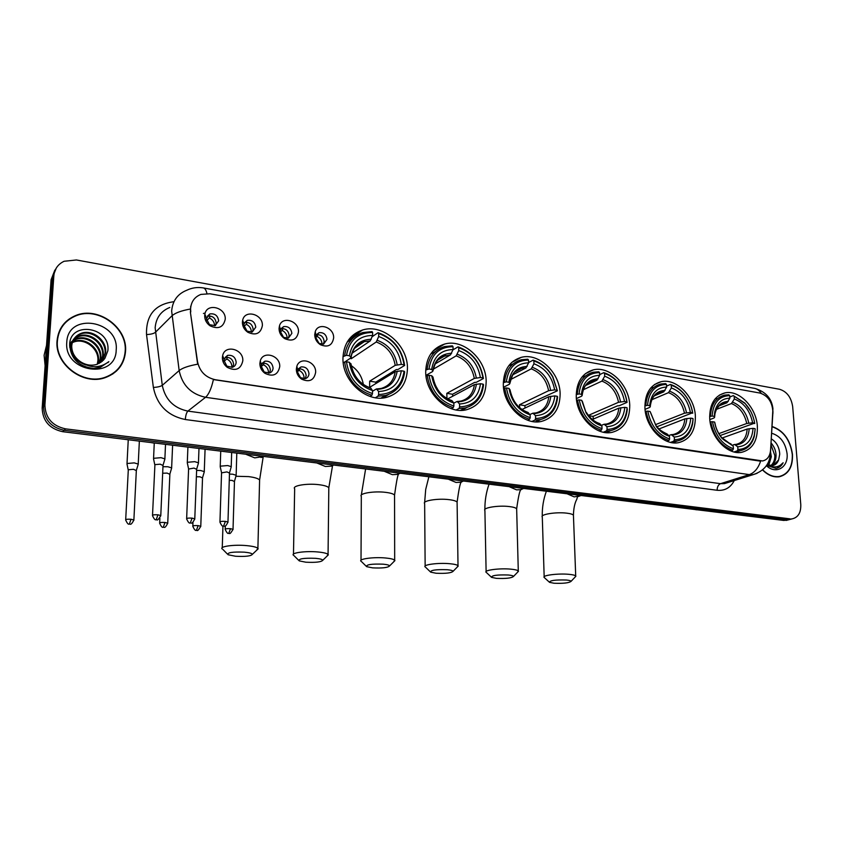 <?xml version="1.0" encoding="UTF-8"?>
<svg xmlns="http://www.w3.org/2000/svg" width="843" height="843" viewBox="0 0 843 843"><rect width="100%" height="100%" fill="white"/><g stroke="black" fill="none" stroke-linecap="round" stroke-linejoin="round"><path stroke-width="1.26" d="M644.927 407.77C645.453 427.285 663.757 446.01 678.71 442.628C690.038 439.561 695.591 430.72 695.37 416.084C694.632 396.505 676.17 377.875 660.996 381.731C650.248 384.851 644.884 393.533 644.927 407.77M425.704 371.605C425.199 393.67 447.97 414.756 466.453 409.761C479.214 405.978 485.789 396.579 486.169 381.573C486.379 359.381 463.271 338.349 444.461 344.102C432.522 347.99 426.273 357.158 425.704 371.605M503.303 384.408C503.208 405.536 524.262 425.768 541.438 421.416C553.735 417.907 559.963 408.686 560.131 393.776C559.973 372.543 538.645 352.385 521.185 357.379C509.625 360.983 503.661 369.993 503.303 384.408M576.243 396.431C576.486 416.727 596.064 436.168 612.071 432.343C623.883 429.076 629.774 420.046 629.742 405.262C629.268 384.893 609.478 365.535 593.219 369.898C582.06 373.249 576.401 382.1 576.243 396.431M709.711 418.455C710.48 437.275 727.667 455.325 741.671 452.312C752.525 449.435 757.762 440.773 757.362 426.316C756.392 407.443 739.09 389.487 724.896 392.912C714.548 395.831 709.49 404.345 709.711 418.455M342.964 357.948C342.005 381.068 366.779 403.091 386.716 397.316C399.93 393.217 406.842 383.639 407.443 368.591C408.096 345.303 382.848 323.333 362.532 330.013C350.277 334.228 343.754 343.544 342.964 357.948M279.728 366.663C277.948 374.893 273.016 377.116 264.934 373.312C261.604 370.783 259.907 367.527 259.865 363.533L260.255 361.015C262.932 350.203 280.508 355.398 279.728 366.663M261.193 366.189L264.217 372.016L269.36 373.038C271.667 372.269 272.9 370.604 273.079 368.043C272.342 363.059 269.612 360.783 264.871 361.215L261.435 364.682L261.193 366.189M315.651 372.332C314.049 380.341 309.349 382.596 301.552 379.097C298.148 376.61 296.409 373.344 296.325 369.276L296.852 366.262C299.887 356.136 316.315 361.531 315.651 372.332M297.421 371.868L300.54 377.717L305.324 378.633C307.6 377.885 308.823 376.231 308.981 373.681C308.253 368.802 305.609 366.557 301.035 366.926L297.737 370.066L297.421 371.868M242.805 360.836C240.824 369.318 235.629 371.478 227.241 367.337C224.017 364.766 222.394 361.531 222.383 357.622L222.636 355.693C224.828 344.123 243.711 349.055 242.805 360.836M223.964 360.351L226.862 366.147L232.405 367.285C234.733 366.484 235.987 364.808 236.177 362.258C235.429 357.158 232.605 354.861 227.684 355.356L224.112 359.202L223.964 360.351M262.363 325.672C260.666 333.607 255.819 335.809 247.831 332.279C244.249 329.729 242.436 326.378 242.384 322.226L242.668 320.171C244.955 309.065 263.195 314.249 262.363 325.672M243.817 325.135L247.073 331.12L252.257 331.994L255.766 327.179C254.976 322.079 252.152 319.803 247.284 320.34L243.985 323.902L243.817 325.135M298.485 331.879C296.957 339.613 292.342 341.847 284.628 338.591C281.004 336.094 279.138 332.743 279.044 328.538L279.454 325.956C282.152 315.545 299.202 320.941 298.485 331.879M280.245 331.362L283.575 337.358L288.401 338.138L291.868 333.354C291.088 328.38 288.359 326.125 283.669 326.599L280.487 329.824L280.245 331.362M333.638 337.938C332.258 345.482 327.853 347.738 320.414 344.713C316.747 342.269 314.85 338.928 314.713 334.682L315.25 331.657C318.254 321.868 334.249 327.411 333.638 337.938M315.693 337.432L319.086 343.417L323.596 344.134L327.01 339.36C326.241 334.502 323.596 332.268 319.075 332.69L316.009 335.619L315.693 337.432M225.229 319.276C223.342 327.442 218.253 329.602 209.96 325.756C206.461 323.154 204.701 319.813 204.691 315.746L204.86 314.291C206.609 302.426 226.187 307.337 225.229 319.276M206.377 318.728L209.517 324.692L215.113 325.661L218.664 320.825C217.852 315.609 214.933 313.301 209.886 313.923L206.377 318.728M264.871 361.215L262.215 363.249C266.946 362.806 269.665 365.072 270.392 370.035L269.475 373.006M298.327 368.886C302.858 368.56 305.472 370.794 306.178 375.62L305.229 378.665M227.684 355.356L225.165 357.432C230.065 356.937 232.889 359.223 233.627 364.302L232.752 367.169M247.284 320.34L244.723 322.553C249.57 322.005 252.384 324.27 253.163 329.339L252.447 331.921M283.669 326.599L280.972 328.749C285.651 328.264 288.369 330.509 289.138 335.461L288.39 338.148M316.431 334.734C320.877 334.45 323.449 336.684 324.165 341.426L323.385 344.186M209.886 313.923L207.452 316.188C212.478 315.567 215.397 317.864 216.187 323.059L215.534 325.503M190.75 311.963L190.592 308.717C191.161 301.678 194.596 296.905 200.929 294.407L209.928 293.775L760.017 393.07C768.184 395.82 772.473 402.28 772.894 412.438L770.555 450.236C769.954 456.305 767.309 459.878 762.599 460.952L215.429 379.761C205.566 377.548 199.58 371.457 197.483 361.478L190.402 312.3L190.718 306.23M57.05 340.783C54.5 364.292 83.362 385.968 105.364 377.59C117.63 372.922 124.353 364.187 125.533 351.362C127.788 327.548 98.009 305.84 75.607 315.556C64.511 320.319 58.325 328.728 57.05 340.783M116.323 371.183L119.148 367.601M762.525 469.951C767.899 475.252 773.495 477.528 779.322 476.759C788.511 474.367 792.905 466.917 792.483 454.419C790.312 439.814 783.516 430.499 772.104 426.495M779.575 476.716L780.618 476.2M69.252 318.96L73.731 316.757M54.848 270.097L51.096 279.707L42.171 408.086C42.656 420.91 49.484 428.781 62.656 431.69L783.79 520.447L791.166 519.119L786.856 519.646L64.089 430.278L786.856 519.646L792.283 518.824C798.195 517.402 801.029 512.628 800.776 504.514L792.662 406.568C791.198 397.274 786.814 391.5 779.512 389.266L76.439 259.971L64.11 261.267C57.946 264.207 54.521 269.065 53.836 275.851L44.911 405.072C45.406 417.991 52.277 425.926 65.543 428.855L789.933 518.835M42.171 408.086L43.541 406.589C44.026 419.456 50.875 427.359 64.089 430.278C50.875 427.359 44.026 419.456 43.541 406.589L52.466 277.79L43.541 406.589L44.911 405.072M56.228 268.148L52.466 277.79L56.228 268.148M757.088 473.323L753.284 474.598L749.322 474.609C754.464 472.754 758.226 468.276 760.597 461.184L213.405 379.582C211.372 388.612 208.748 394.513 205.555 397.295C191.034 394.145 182.236 385.24 179.159 370.572C182.415 367.959 188.579 365.83 197.652 364.197L190.402 312.3M65.891 322.216L62.582 325.472M783.79 520.447L788.1 519.92M62.888 325.672L60.138 329.423M125.185 351.31C127.419 327.737 97.957 306.262 75.775 315.872C64.795 320.582 58.673 328.907 57.408 340.835C54.89 364.113 83.457 385.557 105.238 377.264C117.367 372.648 124.016 363.997 125.185 351.31M46.534 345.335L44.099 355.261L45.122 365.757M97.272 364.218L97.841 360.983C99.295 348.76 84.669 337.6 73.647 342.089L74.216 341.426C85.238 336.947 99.885 348.117 98.431 360.361L97.693 364.071M73.056 340.53L76.471 338.77C87.546 334.271 102.266 345.525 100.802 357.832L99.369 363.301M72.877 340.941L75.902 339.444C86.966 334.945 101.676 346.178 100.212 358.465L98.968 363.502M73.921 338.981L78.757 336.083C89.874 331.573 104.68 342.901 103.204 355.272L100.897 362.374M73.689 339.35L78.178 336.757C89.295 332.258 104.068 343.554 102.604 355.915L100.528 362.616M80.97 362.026C86.271 365.251 91.655 365.999 97.135 364.271L104.953 358.201L107.83 350.857C111.055 327.052 70.654 320.635 69.663 344.028C70.369 358.444 78.399 366.589 93.752 368.496L100.349 367.337L108.863 361.647C99.98 368.265 90.686 368.391 80.97 362.026C74.848 357.99 71.76 352.648 71.729 345.988C72.266 339.877 75.385 335.672 81.065 333.364C92.235 328.854 107.103 340.245 105.638 352.68L102.277 361.299M86.091 365.03C76.555 361.921 71.581 355.799 71.16 346.652C71.697 340.551 74.806 336.346 80.485 334.049C91.645 329.539 106.492 340.909 105.027 353.333L101.95 361.584M104.953 358.201L103.225 360.393M69.653 344.092L70.433 343.47M70.791 343.206L71.971 342.458M72.393 342.226L74.216 341.426M69.642 344.302L70.232 343.87M70.612 343.607L71.824 342.89M72.266 342.679L73.647 342.089M69.674 343.912L71.328 341.973M71.644 341.668L72.688 340.804M69.684 343.818L71.086 342.332M71.413 342.037L72.487 341.204M69.621 347.063L73.594 339.286M69.579 345.514L73.352 339.655M66.776 342.279C63.773 372.732 116.018 380.119 116.197 349.919C119.211 320.403 67.851 311.784 66.776 342.279M112.677 374.05L116.081 370.92M108.863 361.647L107.957 362.627M762.694 469.814C767.994 475.031 773.516 477.254 779.259 476.495C788.353 474.124 792.694 466.759 792.283 454.388C790.133 439.909 783.4 430.699 772.083 426.737M770.534 451.89L771.313 456.758L768.721 465.304M770.112 456.685L768.015 465.041M771.071 443.165C774.137 446.358 775.802 450.373 776.045 455.231C776.045 459.951 774.485 463.45 771.377 465.726M770.976 444.756L774.854 455.61C774.886 459.972 773.516 463.344 770.744 465.705M767.119 464.63L772.525 465.621C775.423 465.051 777.457 463.144 778.626 459.899L773.2 465.473M766.645 465.368L776.013 468.402C779.153 467.823 781.524 465.937 783.136 462.754C778.763 467.58 773.4 468.234 767.056 464.735M778.626 459.899L779.733 454.145C779.28 447.096 776.477 442.017 771.334 438.897M766.413 465.694C776.034 474.946 788.637 467.338 787.067 453.576C785.391 442.617 780.26 435.842 771.682 433.26M778.426 476.875L779.501 476.453M783.136 462.754L776.983 468.181M771.092 442.86L772.483 444.777M235.492 556.243C245.418 556.759 251.056 556.106 252.394 554.315C251.941 553.356 249.275 552.639 244.417 552.165C232.373 551.691 226.936 552.555 228.095 554.747L235.492 556.243M222.215 548.972C219.043 546.475 233.985 544.378 246.641 545.621C252.731 546.211 256.483 547.107 257.895 548.319L256.641 550.279M378.612 394.513L377.991 396.189L385.451 395.472C396.653 392.132 403.059 384.25 404.661 371.805L404.092 371.226C401.689 386.189 393.196 393.955 378.612 394.513L378.612 391.5C391.51 390.91 399.087 383.997 401.331 370.772L395.219 371.71L369.645 387.348L369.666 381.184L395.209 365.335L401.31 364.387C398.971 350.509 391.426 341.204 378.686 336.494L378.686 333.543C393.08 338.76 401.542 349.192 404.071 364.85L404.64 365.43C402.037 349.013 393.186 338.096 378.086 332.679L378.686 333.543M372.49 391.257L376.442 388.929L378.612 391.5M404.64 365.43L398.022 369.476L396.284 369.571L375.788 382.142L375.894 383.533M382.912 397.959L388.57 394.492M372.174 336.705L378.086 332.679M377.991 396.189L375.398 397.727M369.982 396.389L371.879 395.262L372.49 393.576C357.695 388.528 349.023 377.938 346.462 361.795L344.618 361.984C347.253 378.928 356.336 390.024 371.879 395.262M344.618 361.984L343.249 362.901M404.071 364.85L401.31 364.387M401.331 370.772L404.092 371.226M346.462 361.795L349.339 362.269C351.71 376.536 359.434 385.968 372.501 390.551L372.49 393.576M378.686 336.494L376.241 341.984L351.278 358.707L351.299 355.757M350.92 364.281L349.339 362.269M372.501 390.551L370.635 388.001C359.866 384.208 353.301 376.115 350.941 363.733M352.659 338.422L347.126 342.132M342.996 356.621L346.515 355.282C349.318 340.151 358.022 332.553 372.638 332.479L372.048 331.605L362.838 332.542C352.448 335.978 346.399 343.628 344.682 355.472M372.638 332.479L372.638 335.43C359.708 335.63 351.963 342.406 349.392 355.757L346.515 355.282M352.005 353.259L370.203 340.93L372.638 335.43M349.392 355.757L351.025 357.295L350.751 357.98L344.829 361.963M350.151 358.38L351.278 358.707M363.322 384.429C361.942 376.463 357.906 370.203 351.225 365.63M375.788 382.142L369.666 381.184M305.851 562.207C315.651 562.681 321.288 562.039 322.785 560.268C322.416 559.394 320.024 558.751 315.63 558.329C303.807 557.897 298.327 558.74 299.202 560.869L305.851 562.207M293.459 555.284C290.435 552.871 305.724 550.764 317.969 551.975C323.47 552.502 326.842 553.314 328.064 554.399L326.958 556.201M446.969 398.476L446.811 393.333L474.303 378.423L480.373 377.527C477.949 364.06 470.742 355.072 458.75 350.562L458.708 347.695C472.259 352.68 480.341 362.764 482.955 377.959L483.408 378.507C480.71 362.574 472.249 352.016 458.034 346.842L458.708 347.695M459.604 406.906L458.961 408.518L465.188 407.959C476.042 404.893 482.154 397.127 483.524 384.693L483.081 384.155C481.068 398.707 473.239 406.284 459.604 406.906L459.561 403.976C471.616 403.333 478.592 396.589 480.489 383.734L474.409 384.619L447.707 398.897M451.268 408.665L453.228 407.643L453.871 406.02C439.962 401.205 431.679 390.962 429.034 375.314L431.732 375.757C434.177 389.592 441.542 398.707 453.829 403.091L457.148 401.447L459.561 403.976M483.408 378.507L476.295 382.311L474.598 382.406L452.565 394.25L452.723 396.21M461.943 410.351L466.748 407.559M452.965 349.856L458.034 346.842M458.961 408.518L456.168 409.951M429.034 375.314L427.222 375.493C429.951 391.921 438.623 402.638 453.228 407.643M427.222 375.493L426.021 376.189M482.955 377.959L480.373 377.527M480.489 383.734L483.081 384.155M433.007 377.516L432.933 377.021C435.167 389.055 441.627 397.042 452.301 400.983L453.829 403.091L453.871 406.02M458.75 350.562L456.179 355.841L433.207 369.255M432.933 377.021L431.732 375.757M452.301 400.983L451.764 400.573C441.7 397 435.441 389.171 432.986 377.084M435.578 351.405L430.668 354.028M425.726 370.024L428.982 368.992C431.353 354.281 439.372 346.852 453.039 346.694L452.364 345.841L444.619 346.557C434.493 349.729 428.666 357.263 427.169 369.171M453.039 346.694L453.081 349.56C440.994 349.834 433.86 356.463 431.669 369.434L428.982 368.992M434.956 364.028L450.51 354.861L453.081 349.56M431.669 369.434L432.954 370.836L432.596 371.521L425.926 375.398M438.402 390.657L434.946 384.45M452.565 394.25L446.811 393.333M372.617 567.866C382.29 568.319 387.949 567.676 389.592 565.927C389.287 565.137 387.148 564.557 383.154 564.178C371.542 563.767 366.031 564.599 366.642 566.654L372.617 567.866M361.015 561.269C358.127 558.951 373.744 556.823 385.588 557.992C390.583 558.466 393.618 559.204 394.682 560.184L393.692 561.828M535.621 418.528L534.947 420.088L540.173 419.656C550.648 416.811 556.454 409.192 557.613 396.811L557.265 396.305C555.6 410.457 548.382 417.865 535.621 418.528L535.526 415.683C546.812 414.998 553.25 408.412 554.831 395.904L548.804 396.737L521.996 409.477M529.889 414.535L532.892 413.186L535.526 415.683M557.402 390.794L552.808 376.768C547.929 368.296 541.364 362.753 533.124 360.14L533.861 360.983C541.722 363.512 547.992 368.823 552.66 376.926L557.402 390.794L524.862 405.641L525.063 408.023M536.422 421.89L540.511 419.582M528.603 362.532L533.124 360.14M534.947 420.088L532.007 421.426M527.57 420.183L529.562 419.266L530.226 417.706C517.128 413.091 509.214 403.186 506.485 387.991L504.704 388.159C507.518 404.103 515.8 414.471 529.562 419.266M504.704 388.159L503.661 388.697M557.054 390.277L554.62 389.877C552.154 376.789 545.252 368.085 533.946 363.765L533.861 360.983M554.831 395.904L557.265 396.305M506.485 387.991L509.024 388.402C511.522 401.837 518.571 410.646 530.142 414.851L530.226 417.706M533.946 363.765L531.259 368.855L510.616 379.54M519.688 407.696L519.436 404.788L548.603 390.72L554.62 389.877M510.026 389.94L509.024 388.402M530.142 414.851L527.908 412.385C518.498 409.013 512.523 401.426 509.973 389.614L509.962 389.603C512.238 401.279 518.413 409.003 528.477 412.785M513.071 363.902L508.75 365.736M503.303 382.659L506.337 381.847C508.329 367.548 515.726 360.277 528.529 360.045L527.802 359.202L521.237 359.761C511.406 362.69 505.842 370.109 504.557 382.016M528.529 360.045L528.614 362.827C517.296 363.164 510.71 369.645 508.866 382.269L506.337 381.847M512.734 374.819L525.937 367.927L528.614 362.827M508.866 382.269L509.846 383.544L509.404 384.229L503.492 387.264M524.862 405.641L519.436 404.788M436.073 573.24C445.631 573.661 451.3 573.029 453.081 571.312C452.839 570.595 450.91 570.068 447.275 569.72C435.863 569.352 430.32 570.163 430.678 572.155L436.073 573.24M425.157 566.949C422.396 564.705 438.349 562.576 449.804 563.714C454.335 564.146 457.075 564.799 458.012 565.695L457.138 567.191M607.086 429.456L606.402 430.963L610.806 430.615C620.596 428.096 626.086 420.92 627.287 409.097L627.044 408.465C625.443 421.816 618.794 428.813 607.086 429.456L606.96 426.684C617.55 425.978 623.493 419.529 624.8 407.359L618.815 408.138L592.344 419.477M601.396 425.336L604.125 424.24L606.96 426.684M627.044 402.353C626.128 395.841 623.725 389.898 619.826 384.503C615.337 378.528 609.995 374.587 603.788 372.659L604.568 373.491C610.49 375.346 615.59 379.129 619.868 384.84C623.599 389.982 625.906 395.652 626.802 401.869L627.044 402.353L619.173 405.746L617.55 405.831L593.061 416.389L593.293 419.066M606.697 432.67L609.626 431.1M599.636 374.629L603.788 372.659M606.402 430.963L603.346 432.217M599.32 431.015L601.333 430.183L602.018 428.676C589.647 424.25 582.07 414.661 579.289 399.909L577.529 400.067C580.405 415.557 588.34 425.599 601.333 430.183M577.529 400.067L576.623 400.478M626.802 401.869L624.505 401.489C621.986 388.771 615.379 380.341 604.694 376.199L604.568 373.491M624.8 407.359L627.087 407.727M579.289 399.909L581.67 400.299L586.148 412.954C590.269 419.603 595.516 423.924 601.891 425.905L602.018 428.676M604.694 376.199L601.913 381.11L583.409 389.708M588.382 415.378L618.53 402.29L624.505 401.489M582.418 401.658L581.67 400.299M601.891 425.905L599.521 423.481C594.494 421.932 590.1 418.233 586.328 412.396C589.931 418.212 594.526 422.048 600.111 423.871M585.516 375.894L581.923 377.116M576.222 394.587L579.046 393.934C580.701 380.014 587.529 372.901 599.552 372.606L598.772 371.774L593.187 372.216C583.672 374.924 578.372 382.216 577.297 394.092M599.552 372.606L599.668 375.314C589.046 375.704 582.966 382.048 581.428 394.324L579.046 393.934M585.727 385.462L596.897 380.235L599.668 375.314M581.428 394.324L582.155 395.493L581.628 396.178L576.391 398.581M593.061 416.389L588.635 415.694M496.453 578.361C505.895 578.762 511.575 578.119 513.503 576.443C513.313 575.79 511.564 575.305 508.245 575C497.022 574.652 491.458 575.442 491.564 577.371L496.453 578.361M486.137 572.334C483.503 570.174 499.773 568.045 510.847 569.151C514.989 569.541 517.465 570.142 518.287 570.943L517.497 572.302M674.411 439.751L673.705 441.205L677.445 440.931C685.644 439.034 690.712 433.249 692.651 423.544L693.072 418.96L692.503 422.796C690.164 433.702 684.137 439.351 674.411 439.751L674.252 437.064C684.2 436.316 689.7 430.014 690.754 418.149L684.822 418.897L658.973 428.961M668.752 435.557L671.249 434.64L674.252 437.064M692.725 413.26C691.587 405.883 688.647 399.371 683.915 393.692C679.932 389.087 675.422 386.01 670.396 384.461L671.228 385.283C676.012 386.779 680.312 389.719 684.116 394.124C688.636 399.529 691.45 405.757 692.556 412.796L657.487 426.537L657.614 427.549M673.072 442.796L674.821 441.901M666.581 386.105L670.396 384.461M673.705 441.205L670.564 442.375M666.929 441.226L668.931 440.478L669.627 439.024C657.93 434.767 650.67 425.473 647.835 411.131L646.107 411.279C649.036 426.337 656.644 436.073 668.931 440.478M646.107 411.279L645.327 411.605M692.556 412.796L690.396 412.438C687.835 400.067 681.502 391.89 671.376 387.917L671.228 385.283M690.754 418.149L692.914 418.507M647.835 411.131L650.079 411.5L656.423 426.695C660.153 431.584 664.505 434.798 669.468 436.326L669.627 439.024M671.376 387.917L668.52 392.648L651.924 399.666M655.39 424.693L684.474 413.196L690.396 412.438M650.606 412.701L650.079 411.5M669.468 436.326L666.982 433.934C661.249 431.247 657.656 428.529 656.191 425.81C659.447 430.078 663.241 432.912 667.582 434.324M652.893 387.453L650.627 388.107M644.874 405.852L647.519 405.314C648.868 391.753 655.19 384.798 666.486 384.44L665.664 383.618L660.891 383.986C651.702 386.505 646.676 393.66 645.791 405.462M666.486 384.44L666.644 387.085C657.224 387.401 651.639 393.07 649.879 404.103L649.763 405.683L647.519 405.314M654.347 395.852L663.789 391.837L666.644 387.085M649.763 405.683L650.269 406.769L649.658 407.432L645.043 409.35M657.487 426.537L656.655 426.41M553.977 583.23C563.303 583.609 568.993 582.977 571.059 581.343C570.911 580.743 569.32 580.3 566.296 580.026C555.252 579.699 549.668 580.479 549.541 582.344L553.977 583.23M549.172 582.007L544.188 577.444C541.67 575.379 558.256 573.251 568.962 574.325C572.734 574.673 574.989 575.221 575.706 575.959L575.01 577.181M737.931 449.467L737.225 450.879L740.407 450.647C747.425 449.171 752.061 444.366 754.295 436.242L755.17 429.108L754.243 435.42C751.629 444.514 746.192 449.193 737.931 449.467L737.751 446.843C747.109 446.073 752.209 439.909 753.031 428.349L747.151 429.055L722.103 438.012M732.314 445.23L734.59 444.461L737.751 446.843M750.555 411.036L744.875 403.091L733.305 395.599L745.191 403.576C750.217 409.034 753.379 415.557 754.664 423.123L720.122 435.546M735.834 452.322L736.603 451.943M754.748 423.555L754.074 420.172M729.785 396.99L733.305 395.599M737.225 450.879L734.032 451.964M730.733 450.868L732.704 450.183L733.421 448.771C722.346 444.693 715.37 435.673 712.493 421.711L710.797 421.858C713.768 436.505 721.071 445.958 732.704 450.183M710.797 421.858L710.122 422.111M754.664 423.123L752.62 422.786C750.038 410.731 743.937 402.796 734.348 398.981L734.158 396.41M753.031 428.349L755.075 428.687M712.493 421.711L714.611 422.058C715.675 428.286 718.183 433.776 722.145 438.529L733.231 446.147L733.421 448.771M734.348 398.981L731.429 403.555L716.508 409.329M718.847 433.618L746.75 423.502L752.62 422.786M733.231 446.147L721.597 437.454C718.131 433.302 715.918 428.507 714.938 423.06L714.611 422.058M731.26 444.187L730.649 443.808C725.823 441.553 722.809 439.435 721.597 437.454L722.145 438.529M716.445 398.391L715.285 398.665M709.627 416.495L712.114 416.052C713.189 402.838 719.047 396.031 729.69 395.62L728.826 394.809L724.717 395.104C715.876 397.453 711.102 404.482 710.417 416.2M729.69 395.62L729.869 398.191C721.966 398.37 716.919 402.996 714.716 412.058L714.232 416.4L712.114 416.052M718.963 405.894L726.951 402.785L729.869 398.191M714.232 416.4L714.558 417.422L713.852 418.054L709.795 419.593M203.426 313.48L204.786 313.122M210.055 315.946L209.464 317.969L206.598 320.614M214.607 325.798C214.459 322.289 212.752 319.676 209.464 317.969M138.073 464.788L138.22 464.071L134.258 462.881L127.082 463.502L126.987 464.177M136.334 470.584L133.489 469.298L128.305 469.741L125.691 519.678M205.46 317.094L205.724 316.199M246.936 322.321L246.335 324.292L243.912 326.357M251.383 332.184L251.383 332.142C251.267 328.622 249.581 326.009 246.335 324.292M171.508 468.571L171.635 467.886L167.862 466.748L162.962 466.727M169.833 474.314L167.114 473.092L162.667 473.239M282.826 328.528L282.215 330.445L280.266 331.994M287.178 338.349L287.178 338.191C287.041 334.713 285.387 332.131 282.215 330.445M204.143 472.27L204.269 471.616L200.666 470.52L196.619 470.426M202.531 477.96L199.939 476.79L196.377 476.78M317.769 334.576L317.147 336.441L315.693 337.527M322.026 344.323L322.026 344.081C321.878 340.646 320.245 338.106 317.147 336.441M236.029 475.874L236.145 475.252L232.71 474.209L229.465 474.082M234.459 481.522L231.994 480.405L229.264 480.331M227.336 357.221L226.799 358.992L224.006 361.289M231.909 367.4L231.93 366.937C231.836 363.344 230.118 360.699 226.799 358.992M164.733 459.604L164.88 458.877L160.981 457.675L153.668 458.307L153.531 459.035M163.015 465.484L160.212 464.177L154.922 464.63L152.52 515.263M222.784 358.307L223.184 356.979M264.007 363.038L263.469 364.766L261.193 366.494M268.474 373.207L268.517 372.606C268.39 369.055 266.704 366.442 263.469 364.766M198.316 463.513L198.453 462.807L194.733 461.658L187.452 462.28L187.283 463.018M196.661 469.33L193.985 468.086L188.59 469.056L186.651 518.593M299.697 368.718L299.149 370.383L297.431 371.605M304.07 378.813L304.112 378.117C303.965 374.608 302.31 372.037 299.149 370.383M231.098 467.317L231.224 466.643L227.684 465.547L220.434 466.158L220.213 466.906M229.496 473.092L226.946 471.901L221.551 472.86L219.949 521.849M169.78 307.463C160.887 311.109 156.018 317.874 155.154 327.758L162.278 385.346L179.159 370.572L171.656 311.13C172.509 300.94 177.504 294.007 186.619 290.308C191.835 287.811 197.283 286.999 202.963 287.853C204.733 287.948 206.061 289.823 206.935 293.469M190.307 309.044C181.224 310.688 175.081 312.964 171.877 315.893L155.344 332.374C153.658 333.659 150.718 334.386 146.524 334.545C145.944 315.092 155.091 304.144 173.974 301.71M761.271 393.375C759.28 390.298 756.74 388.581 753.663 388.201L203.679 287.99M734.264 480.552C730.491 487.749 724.78 490.984 717.151 490.278C717.161 486.906 718.278 484.704 720.512 483.671L749.322 474.609L205.555 397.295L187.873 411.11L720.512 483.671L724.432 483.629L727.804 482.575M770.196 452.828L770.312 455.325M772.926 411.068L772.915 413.397M717.151 490.278L185.334 419.529C167.704 415.873 157.051 405.167 153.373 387.443L146.524 334.545M53.836 275.851L51.096 279.707M65.543 428.855L62.656 431.69M153.373 387.443C157.588 387.2 160.549 386.505 162.278 385.346C165.217 399.54 173.753 408.128 187.873 411.11C186.482 412.585 185.629 415.388 185.334 419.529M695.907 509.752L697.245 509.794M698.204 509.92L154.121 442.944M259.56 481.585L259.602 479.994C258.211 478.476 254.523 477.349 248.527 476.601L235.914 476.274M263.311 456.527L254.734 457.865L246.23 454.43M376.705 388.939L381.099 388.475C389.087 386.094 393.786 380.509 395.219 371.71M397.179 364.808C395.03 352.701 388.402 344.545 377.306 340.319M377.232 389.361C388.444 388.728 395.104 382.669 397.201 371.194M350.836 363.618C353.017 376.031 359.782 384.292 371.131 388.412M395.209 365.335C393.123 353.818 386.789 346.03 376.241 341.984M371.257 339.276C360.024 339.603 353.228 345.556 350.878 357.126M370.203 340.93L364.281 341.647C359.244 343.143 355.461 346.283 352.911 351.057M328.791 489.161L328.812 487.739C327.6 486.369 324.281 485.357 318.854 484.683C306.768 483.155 291.689 485.747 294.66 488.761L293.48 554.125M333.48 465.157L330.698 466.179L325.377 466.495L317.284 463.165M457.422 401.447L460.9 401.099C468.645 398.918 473.155 393.418 474.409 384.619M476.295 377.927C474.093 366.178 467.76 358.286 457.317 354.25M458.023 401.869C468.508 401.205 474.641 395.283 476.411 384.123M474.303 378.423C472.154 367.242 466.116 359.719 456.179 355.841M451.648 353.27C441.131 353.649 434.883 359.466 432.87 370.72M450.51 354.861L442.417 356.6L438.876 358.96L436 362.205M394.556 496.369L394.556 495.104C393.502 493.872 390.509 492.955 385.578 492.344C373.892 490.868 358.475 493.471 361.32 496.379L361.015 560.237M400.035 473.344L397.064 474.44L392.374 474.672L384.661 471.458M533.187 413.196L535.927 412.933C543.419 410.91 547.708 405.515 548.804 396.737M550.616 390.246C548.361 378.834 542.312 371.194 532.449 367.337M533.851 413.618C543.672 412.912 549.32 407.137 550.827 396.273M548.603 390.72C546.422 379.856 540.637 372.564 531.259 368.855M527.128 366.41C517.286 366.842 511.511 372.532 509.804 383.481M525.937 367.927L521.849 368.37C518.624 369.371 516.538 370.414 515.568 371.5C513.914 371.784 512.007 375.799 509.846 383.544M457.117 503.25L457.096 502.122C456.168 501.005 453.46 500.184 448.982 499.636C437.675 498.192 421.921 500.805 424.651 503.608L425.146 566.022M463.271 481.132L460.162 482.27L456.021 482.449L448.666 479.33M604.442 424.24L606.591 424.04C613.799 422.164 617.877 416.863 618.815 408.138M620.564 401.837C618.277 390.752 612.471 383.354 603.156 379.645M605.169 424.661C614.378 423.934 619.605 418.276 620.848 407.706M582.376 401.426L586.148 412.954M618.53 402.29C616.317 391.732 610.785 384.671 601.913 381.11M598.14 378.77C588.909 379.245 583.567 384.808 582.144 395.472C582.281 388.065 586.054 383.101 593.483 380.583L586.833 384.197M596.897 380.235L593.483 380.583L588.056 383.133M516.675 509.815L516.654 508.824C515.832 507.813 513.387 507.054 509.298 506.559C498.35 505.157 482.291 507.781 484.904 510.479L486.116 571.522M523.419 488.529L520.236 489.709L516.548 489.846L509.52 486.822M671.576 434.64L673.241 434.493C680.175 432.754 684.042 427.549 684.822 418.897M686.518 412.775C684.2 401.985 678.636 394.809 669.816 391.247M672.356 435.062C681.007 434.314 685.844 428.781 686.866 418.486M650.585 412.554L656.423 426.695M684.474 413.196C682.24 402.922 676.918 396.073 668.52 392.648M665.074 390.425C656.792 390.846 651.881 395.925 650.364 405.652L650.269 406.769M663.789 391.837L660.923 392.111L655.39 394.798M573.461 516.085L573.43 515.21C572.713 514.293 570.479 513.608 566.749 513.155C556.159 511.796 539.794 514.42 542.291 517.012L544.167 576.738M580.321 495.789L574.178 496.885L567.455 493.945M734.938 444.461L736.202 444.356C742.873 442.723 746.519 437.622 747.151 429.055M748.795 423.102C746.466 412.596 741.113 405.631 732.746 402.206M735.77 444.883C743.905 444.113 748.394 438.708 749.206 428.666M746.75 423.502C744.495 413.502 739.385 406.853 731.429 403.555M728.268 401.426C721.334 401.711 716.898 405.852 714.969 413.839L714.558 417.422M726.951 402.785L724.537 403.007L719.933 405.04M133.858 520.363L133.879 519.983C130.243 527.16 129.864 522.923 129.369 524.114L130.971 519.256C127.356 519.056 125.596 519.33 125.67 520.057C128.821 526.727 129.253 523.082 129.369 524.114L129.295 524.104M136.355 470.152L133.879 519.983L130.971 519.256M167.704 523.535L167.725 523.166C164.343 530.215 163.763 526.106 163.289 527.265L164.965 522.47C161.371 522.281 159.601 522.555 159.654 523.271C162.773 529.847 163.194 526.253 163.289 527.265L163.226 527.265M171.687 467.96L169.886 473.945L167.725 523.166L164.965 522.47M200.75 526.633L200.771 526.285C196.503 533.724 197.114 528.982 196.408 530.352L198.137 525.621C194.564 525.431 192.794 525.705 192.815 526.411C195.924 532.902 196.314 529.351 196.408 530.352L196.335 530.342M202.541 477.559L200.771 526.285L198.137 525.621M233.016 529.657L233.026 529.32C228.874 536.696 229.444 532.007 228.748 533.356L230.518 528.687C226.978 528.508 225.207 528.772 225.197 529.478C228.284 535.874 228.664 532.365 228.748 533.356L228.664 533.345M234.48 481.142L233.026 529.32L230.518 528.687M160.76 515.937L160.781 515.537C156.376 523.24 156.914 518.34 156.229 519.752L157.926 514.81C154.237 514.609 152.425 514.894 152.499 515.653C155.649 522.365 156.145 518.719 156.229 519.752L156.155 519.741M163.036 465.03L160.781 515.537L157.926 514.81M194.775 519.204L194.786 518.835C191.256 526.053 190.824 521.806 190.307 523.008L192.067 518.129C188.411 517.939 186.598 518.213 186.63 518.972C189.759 525.589 190.233 521.996 190.307 523.008L190.233 522.997M196.672 468.898L194.786 518.835L192.067 518.129M227.958 522.397L227.968 522.038C224.681 529.13 224.059 525.01 223.564 526.18L225.387 521.374C221.741 521.185 219.928 521.459 219.939 522.207C223.068 528.74 223.521 525.178 223.564 526.18L223.49 526.169M229.507 472.681L227.968 522.038L225.387 521.374M264.217 372.016L264.934 373.312M300.54 377.717L301.552 379.097M226.862 366.147L227.241 367.337M247.073 331.12L247.831 332.279M283.575 337.358L284.628 338.591M319.086 343.417L320.414 344.713M209.517 324.692L209.96 325.756M316.536 334.576L319.075 332.69M298.359 368.834L301.035 366.926M206.472 317.853L204.86 314.291M316.009 335.619L315.25 331.657M280.487 329.824L279.454 325.956M243.985 323.902L242.668 320.171M224.112 359.202L222.636 355.693M297.737 370.066L296.852 366.262M261.435 364.682L260.255 361.015M348.728 339.697L362.532 330.013M719.364 395.125L724.896 392.912M585.337 373.702L593.219 369.898M511.69 362.479L521.185 357.379M432.996 351.067L444.461 344.102M654.41 384.598L660.996 381.731M728.036 482.502L753.284 474.598C764.074 471.005 769.796 463.945 770.439 453.418L772.926 408.592C771.703 398.433 765.665 391.7 754.833 388.402M792.283 518.824L786.129 520.437M153.668 443.039L150.623 442.512M75.902 339.444L76.471 338.77M78.188 336.757L78.757 336.083M80.485 334.049L81.065 333.364M104.701 377.801L105.238 377.264M777.889 476.917L779.259 476.495M252.394 554.315L258.19 548.814M262.5 456.432L260.814 457.443L263.132 457.222L259.602 479.994L257.895 548.319M381.004 398.075L385.451 395.472M351.025 357.295C353.28 345.925 360.435 342.448 364.281 341.647L354.745 348.159M222.952 526.085L222.257 547.665M227.41 554.051L222.91 549.457M322.785 560.268L328.327 554.863M332.785 465.073L330.698 466.179L332.479 466.084L328.812 487.739L328.064 554.399M460.489 410.362L465.188 407.959M432.954 370.836C434.904 363.797 436.727 359.95 438.402 359.297C439.477 357.959 441.88 356.663 445.61 355.409L437.707 360.087M298.601 560.258L294.091 555.737M365.588 469.108L361.32 495.083M389.592 565.927L394.914 560.616M399.529 473.292L397.064 474.44L398.37 474.43C397.474 476.105 396.199 482.997 394.556 495.104L394.682 560.184M535.337 421.848L540.173 419.656M515.315 371.795L521.849 368.37M366.104 566.127L361.584 561.68M428.845 476.896L425.704 489.435L424.64 502.46M453.081 571.312L458.213 566.085M462.976 481.09L461.058 482.312C460.036 483.661 458.718 490.257 457.096 502.122L458.012 565.695M605.917 432.607L610.806 430.615M627.044 408.465L627.287 409.097M430.204 571.702L425.662 567.318M489.014 484.293C486.179 492.354 484.809 500.742 484.883 509.467M513.503 576.443L518.456 571.312M523.355 488.519L520.784 489.772C519.667 490.752 518.287 497.096 516.654 508.824L518.287 570.943M672.566 442.733L677.445 440.931M692.503 422.796L692.651 423.544M656.402 394.039L660.923 392.111C654.758 393.639 651.228 398.149 650.364 405.652L649.879 404.103M491.153 576.981L486.601 572.682M546.327 491.353C543.45 499.277 542.091 507.528 542.27 516.116M571.059 581.343L575.864 576.285M580.869 495.6L577.476 496.78L576.791 499.309C574.747 503.018 573.63 508.318 573.43 515.21L575.706 575.959M735.591 452.28L740.407 450.647M754.243 435.42L754.295 436.242M720.744 404.492L724.537 403.007L719.595 405.314C716.603 408.75 715.064 411.595 714.969 413.839L714.716 412.058M139.358 441.121L138.22 464.071M136.397 470.194L138.273 464.145M128.252 439.761L127.019 463.555M128.199 469.846L127.051 464.251M172.604 445.367L171.635 467.886M159.675 522.913L159.885 518.118M205.07 449.361L204.269 471.616M202.583 477.612L204.322 471.68M192.826 526.074L192.973 522.281M236.799 453.26L236.145 475.252M234.512 481.184L236.188 475.315M225.207 529.151L225.302 525.927M165.513 444.493L164.88 458.877M163.068 465.083L164.933 458.95M154.269 443.112L153.563 458.392M154.785 464.767L153.605 459.108M198.98 448.613L198.453 462.807M196.714 468.95L198.505 462.87M187.905 447.254L187.304 462.407M188.547 468.687L187.346 463.081M231.656 452.628L231.224 466.643M229.538 472.723L231.267 466.706M220.729 451.29L220.234 466.316M221.509 472.523L220.276 466.969"/></g></svg>
